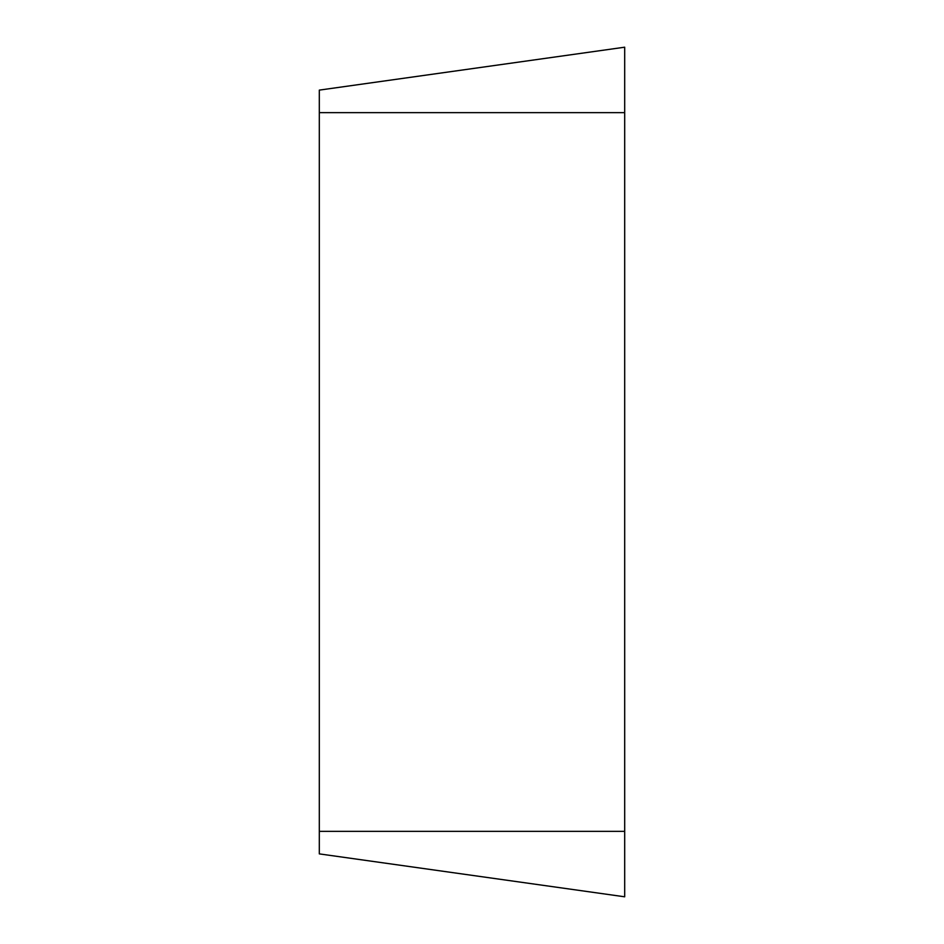 <?xml version="1.0" encoding="UTF-8"?>
<svg xmlns="http://www.w3.org/2000/svg" width="944" height="944" viewBox="0 0 944 944"><rect width="100%" height="100%" fill="white"/><g stroke="black" fill="none" stroke-linecap="round" stroke-linejoin="round"><path stroke-width="1.42" d="M624.692 896.8L624.692 47.2L319.308 90.117L319.308 853.883L624.692 896.8L319.308 853.883M624.692 47.2L319.308 90.117M624.692 112.643L319.308 112.643M624.692 831.357L319.308 831.357"/></g></svg>
